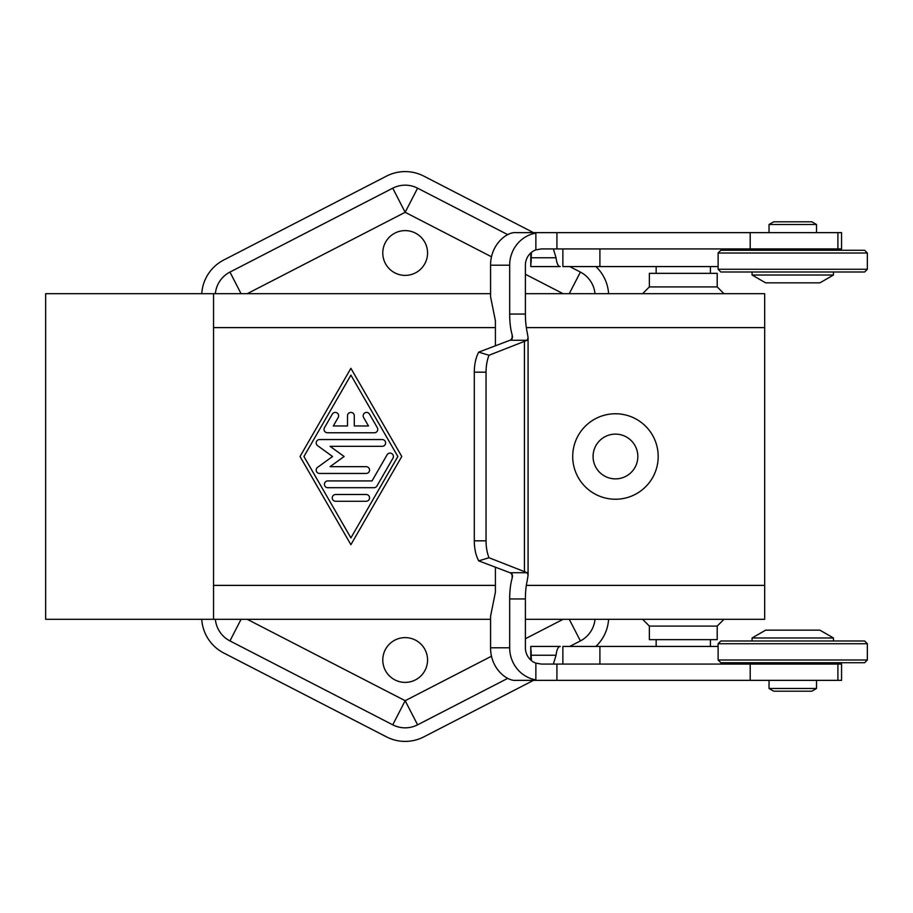 <?xml version="1.0" encoding="UTF-8"?>
<svg xmlns="http://www.w3.org/2000/svg" width="913" height="913" viewBox="0 0 913 913"><rect width="100%" height="100%" fill="white"/><g stroke="black" fill="none" stroke-linecap="round" stroke-linejoin="round"><path stroke-width="1.37" d="M535.874 249.865L535.874 232.644L841.569 232.644L841.569 248.929L541.306 248.929L535.885 249.865A16.286 15.726 90 0 0 525.397 265.204L525.397 314.049A27.139 7.019 -90 0 0 527.155 332.001L528.079 337.684L527.223 340.264L489.003 355.26L478.72 352.133L510.778 339.967L512.592 337.217L512.125 334.672A27.139 7.019 90 0 1 509.671 314.049L509.671 265.204L490.578 265.204C490.395 244.627 506.92 231.525 516.096 232.644L535.874 232.644L516.096 232.644M560.228 266.562L530.773 266.562L560.228 266.562C558.197 266.516 556.804 263.572 556.04 257.751L553.381 248.929M531.434 252.387L530.773 266.562L530.773 252.947M553.381 664.071L556.04 655.249C556.804 649.428 558.197 646.484 560.228 646.438L530.773 646.438L531.434 660.613M535.874 680.356L535.874 679.9A32.56 31.453 90 0 1 509.671 647.796L509.671 598.951A27.139 7.019 90 0 1 512.125 578.328L512.592 575.783L510.778 573.033L478.72 560.867L489.003 557.74L527.223 572.736L528.079 575.316L527.155 580.999A27.139 7.019 -90 0 0 525.397 598.951L525.397 647.796A16.286 15.726 90 0 0 535.874 663.135L541.306 664.071L841.569 664.071L841.569 680.356L516.096 680.356C506.92 681.475 490.395 668.373 490.578 647.796L490.578 616.207L495.405 592.172L495.405 567.19M405.167 275.384A22.38 22.38 0 0 1 382.787 253.004A22.38 22.38 0 0 1 405.167 230.612A22.38 22.38 0 0 1 427.558 253.004A22.38 22.38 0 0 1 405.167 275.384M405.167 682.388A22.38 22.38 0 0 1 382.787 659.996A22.38 22.38 0 0 1 405.167 637.616A22.38 22.38 0 0 1 427.558 659.996A22.38 22.38 0 0 1 405.167 682.388M525.397 619.299L764.683 619.299L764.683 293.701L525.397 293.701M490.578 293.701L213.539 293.701L213.539 619.299L490.578 619.299M717.207 626.09L717.207 639.648L649.371 639.648L649.371 626.09L717.207 626.09L723.986 619.299M649.371 286.91L717.207 286.91L717.207 273.352L649.371 273.352L649.371 286.91L642.592 293.701M213.539 619.299L45.65 619.299L45.65 293.701L213.539 293.701M615.453 499.24A42.74 42.74 0 0 1 572.713 456.5A42.74 42.74 0 0 1 615.453 413.76A42.74 42.74 0 0 1 658.193 456.5A42.74 42.74 0 0 1 615.453 499.24M615.453 478.88A22.38 22.38 0 0 1 593.073 456.5A22.38 22.38 0 0 1 615.453 434.12A22.38 22.38 0 0 1 637.833 456.5A22.38 22.38 0 0 1 615.453 478.88M867.35 659.996L864.634 662.712L720.825 662.712L718.12 659.996L867.35 659.996L867.35 643.722L864.634 641.006L720.825 641.006L718.12 643.722L718.12 659.996M718.12 643.722L867.35 643.722M792.769 637.982L833.466 637.982L819.908 630.153L765.642 630.153L752.072 637.982L792.769 637.982M816.507 688.493L811.817 691.209L773.733 691.209L769.031 688.493L816.507 688.493L816.507 680.356M864.634 250.288L867.35 253.004L867.35 269.278L718.12 269.278L718.12 253.004L720.825 250.288L864.634 250.288M718.12 253.004L867.35 253.004M867.35 269.278L864.634 271.994L720.825 271.994L718.12 269.278M752.072 271.994L752.072 275.018L833.466 275.018L833.466 271.994M752.072 275.018L765.642 282.847L819.908 282.847L833.466 275.018M769.031 224.507L816.507 224.507L811.817 221.791L773.733 221.791L769.031 224.507L769.031 232.644M374.376 432.762L327.425 432.762A3.39 3.39 0 0 1 324.492 427.672L332.321 414.103A3.39 3.39 0 0 1 336.954 412.859A3.39 3.39 0 0 1 338.187 417.492L333.302 425.972L347.511 425.972L347.511 415.803A3.39 3.39 0 0 1 350.9 412.414A3.39 3.39 0 0 1 354.29 415.803L354.29 425.972L368.498 425.972L363.614 417.492A3.39 3.39 0 0 1 364.858 412.859A3.39 3.39 0 0 1 369.491 414.103L377.309 427.672A3.39 3.39 0 0 1 374.376 432.762M335.642 501.271A3.39 3.39 0 0 1 332.252 497.882A3.39 3.39 0 0 1 335.642 494.492L366.159 494.492A3.39 3.39 0 0 1 369.548 497.882A3.39 3.39 0 0 1 366.159 501.271L335.642 501.271M350.9 537.894L397.863 456.5L350.9 375.106L303.938 456.5L350.9 537.894M401.777 456.5L350.9 544.684L300.023 456.5L350.9 368.316L401.777 456.5M373.988 487.702L327.824 487.702A3.39 3.39 0 0 1 324.423 484.312A3.39 3.39 0 0 1 327.824 480.923L372.025 480.923L387.089 454.8A3.39 3.39 0 0 1 391.723 453.567A3.39 3.39 0 0 1 392.967 458.2L376.921 486.001A3.39 3.39 0 0 1 373.988 487.702M330.072 446.32L344.121 456.5L330.072 466.68L366.159 466.68A3.39 3.39 0 0 1 369.548 470.069A3.39 3.39 0 0 1 366.159 473.459L319.596 473.459A3.39 3.39 0 0 1 317.61 467.319L332.549 456.5L317.61 445.681A3.39 3.39 0 0 1 319.596 439.541L382.205 439.541A3.39 3.39 0 0 1 385.594 442.931A3.39 3.39 0 0 1 382.205 446.32L330.072 446.32M594.991 619.299A27.139 27.139 0 0 1 580.406 640.915L569.689 646.438M507.776 678.336L417.595 724.819A27.139 27.139 0 0 1 392.738 724.819L229.939 640.915A27.139 27.139 0 0 1 215.354 619.299M215.354 293.701A27.139 27.139 0 0 1 229.939 272.085L392.738 188.181A27.139 27.139 0 0 1 417.595 188.181L507.776 234.664M533.5 680.356L423.815 736.882A40.697 40.697 0 0 1 386.519 736.882L223.719 652.978A40.697 40.697 0 0 1 201.75 619.299M608.594 619.299A40.697 40.697 0 0 1 595.858 646.438M595.858 266.562A40.697 40.697 0 0 1 608.594 293.701M201.75 293.701A40.697 40.697 0 0 1 223.719 260.022L386.519 176.118A40.697 40.697 0 0 1 423.815 176.118L533.5 232.644M569.689 266.562L580.406 272.085A27.139 27.139 0 0 1 594.991 293.701M478.72 560.867A27.139 13.569 -90 0 1 474.292 540.827L474.292 372.173A27.139 13.569 -90 0 1 478.72 352.133M495.405 345.81L495.405 320.828L490.578 296.793L490.578 265.204M535.874 233.1A32.56 31.453 90 0 0 509.671 265.204M489.003 355.26A27.139 13.569 90 0 0 486.047 372.173L486.047 540.827A27.139 13.569 90 0 0 489.003 557.74M530.773 660.053L530.773 646.438L560.228 646.438M718.12 646.438L562.876 646.438L562.876 664.071M562.876 248.929L562.876 266.562L718.12 266.562M556.04 257.751L531.332 257.751M229.939 272.085L241.078 293.701M247.229 293.701L405.167 212.295L392.738 188.181M392.738 724.819L405.167 700.705L247.229 619.299M241.078 619.299L229.939 640.915M417.595 188.181L405.167 212.295L491.514 256.804M525.397 274.265L563.104 293.701M569.256 293.701L580.406 272.085M580.406 640.915L569.256 619.299M563.104 619.299L525.397 638.735M491.514 656.196L405.167 700.705L417.595 724.819M213.539 585.381L495.405 585.381M526.333 585.381L764.683 585.381M213.539 327.619L495.405 327.619M526.333 327.619L764.683 327.619M525.397 314.049L509.671 314.049M527.223 340.264L510.047 340.264M512.125 578.328L512.125 574.094M512.125 338.906L512.125 334.672M509.671 647.796L490.578 647.796M527.223 572.736L510.047 572.736M525.397 598.951L509.671 598.951M531.161 262.008L531.161 252.616M486.047 540.827L474.292 540.827M486.047 372.173L474.292 372.173M524.439 571.173L524.439 341.827M531.161 660.384L531.161 650.992M531.332 655.249L556.04 655.249M599.909 266.562L599.909 248.929M837.906 680.356L837.906 664.071M750.201 680.356L750.201 664.071M556.919 680.356L556.919 664.071M535.874 679.9L535.874 663.135M599.909 664.071L599.909 646.438M837.906 248.929L837.906 232.644M750.201 248.929L750.201 232.644M556.919 248.929L556.919 232.644M710.417 646.438L710.417 639.648M656.15 266.562L656.15 273.352M833.466 641.006L833.466 637.982M814.476 664.071L814.476 662.712M771.063 248.929L771.063 250.288M814.476 250.288L814.476 248.929M816.507 232.644L816.507 224.507M771.063 664.071L771.063 662.712M769.031 688.493L769.031 680.356M752.072 641.006L752.072 637.982M710.417 273.352L710.417 266.562M723.986 293.701L717.207 286.91M656.15 646.438L656.15 639.648M649.371 626.09L642.592 619.299M528.079 337.684L528.079 575.316"/></g></svg>
